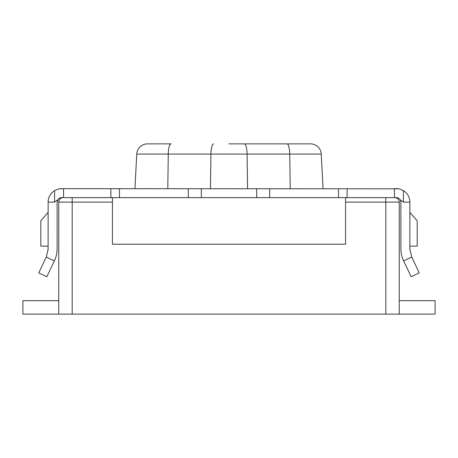 <?xml version="1.0" encoding="UTF-8"?>
<svg xmlns="http://www.w3.org/2000/svg" width="458" height="458" viewBox="0 0 458 458"><rect width="100%" height="100%" fill="white"/><g stroke="black" fill="none" stroke-linecap="round" stroke-linejoin="round"><path stroke-width="0.69" d="M409.864 246.164L417.181 246.164L417.181 220.75L409.864 212.38M48.136 212.38L40.819 220.75L40.819 246.164L48.136 246.164M58.744 300.688L22.9 300.688L22.9 314.131L58.744 314.131L58.744 202.115A4.483 4.483 0 0 1 63.221 197.638L394.441 197.638L394.441 188.679L396.422 188.679C398.426 188.564 400.75 189.217 403.406 190.631L400.91 189.446M58.744 314.131L435.1 314.131L435.1 300.688L399.256 300.688M399.479 198.841L400.401 200.06L400.905 202.115L400.344 199.951C399.153 198.308 397.847 197.535 396.422 197.638L394.779 197.638A4.483 4.483 0 0 1 399.256 202.115L345.567 202.115L345.567 244.211L112.433 244.211L112.433 197.638M59.58 188.828L63.559 188.679L63.559 197.638L61.578 197.638C60.164 197.53 58.859 198.303 57.656 199.951L54.594 202.115L48.136 202.115L48.107 250.068M63.559 188.679L398.374 188.816M57.095 246.713L57.073 250.188M400.905 246.713L400.905 249.032C400.916 253.045 401.775 256.869 403.475 260.505L403.658 260.894L411.765 257.07L419.242 272.911L411.141 276.741L403.658 260.894M46.235 257.07L54.342 260.894L46.859 276.741L38.758 272.911L46.418 256.68L48.136 249.032M54.342 260.894L54.525 260.505C56.225 256.869 57.084 253.045 57.095 249.032L57.095 202.115L57.656 199.951M57.073 250.205L57.05 250.589M40.184 269.894L42.445 265.096C43.275 263.339 43.275 263.339 42.445 265.096M110.888 197.638L110.888 188.679M347.112 197.638L347.112 188.679M269.688 197.638L269.688 188.679M256.663 197.638L256.663 188.679M201.337 197.638L201.337 188.679M188.312 197.638L188.312 188.679M61.103 197.661L59.866 197.976M58.172 199.207L57.095 202.115L57.88 199.585M54.594 202.115L54.594 190.631A13.442 13.442 0 0 0 48.136 202.115M54.594 190.631C57.25 189.211 59.58 188.564 61.578 188.679M400.91 249.49L400.905 202.115L400.218 199.734M397.59 197.793L396.771 197.65M409.864 202.115A13.442 13.442 0 0 0 403.406 190.631L403.406 202.115L409.864 202.115L409.864 249.032L411.765 257.07M403.406 202.115L400.344 199.951M400.927 250.205L400.95 250.566M400.956 250.744L400.933 250.297M409.87 249.387L409.893 250.068M409.899 250.125L409.864 249.032M415.555 265.096C414.725 263.339 414.725 263.339 415.555 265.096L417.816 269.894M229 143.869L310.513 143.869A10.752 10.752 0 0 1 321.253 154.06L323.067 188.679L321.253 154.06L289.737 154.06L290.206 188.679M345.567 197.638L345.567 202.115M399.256 314.131L399.256 202.115M286.96 143.869A10.752 2.782 -90 0 1 289.737 154.06L136.747 154.06L134.933 188.679L136.747 154.06A10.752 10.752 0 0 1 147.487 143.869L171.04 143.869A10.752 2.782 90 0 0 168.263 154.06L167.794 188.679M119.475 197.638L119.475 188.679M338.525 197.638L338.525 188.679M213.703 143.869A10.752 2.782 90 0 0 210.92 154.06L210.451 188.679M244.297 143.869A10.752 2.782 -90 0 1 247.08 154.06L247.549 188.679M112.433 202.115L58.744 202.115A4.483 4.483 0 0 1 63.221 197.638M72.187 314.131L72.187 197.638M385.813 314.131L385.813 197.638M147.487 143.869A10.752 10.752 0 0 0 136.747 154.06M321.253 154.06A10.752 10.752 0 0 0 310.513 143.869"/></g></svg>
